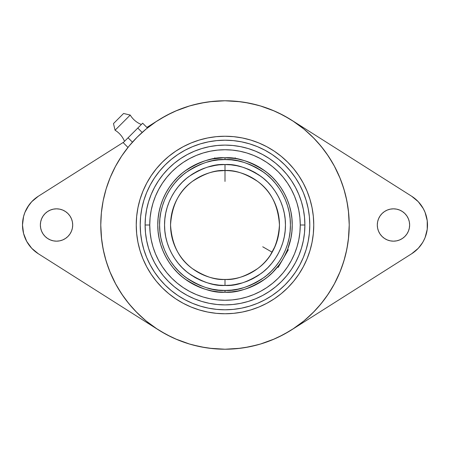 <?xml version="1.0" encoding="UTF-8"?>
<svg xmlns="http://www.w3.org/2000/svg" width="450" height="450" viewBox="0 0 450 450"><rect width="100%" height="100%" fill="white"/><g stroke="black" fill="none" stroke-linecap="round" stroke-linejoin="round"><path stroke-width="0.67" d="M228.561 170.662L225 170.544A54.456 54.456 0 0 1 279.456 225C278.151 205.414 270.889 190.896 257.67 181.434C245.357 173.453 234.467 169.819 225 170.544L225 164.554C235.507 163.749 247.596 167.777 261.264 176.648C274.247 185.917 285.683 204.48 285.446 225C285.683 245.52 274.247 264.082 261.264 273.352C247.596 282.223 235.507 286.251 225 285.446L225 279.456C234.467 280.181 245.357 276.548 257.67 268.566C270.889 259.104 278.151 244.586 279.456 225A54.456 54.456 0 0 1 225 279.456A54.456 54.456 0 0 1 170.544 225A54.456 54.456 0 0 1 225 170.544L217.772 171.028M211.888 159.075L205.487 160.678L199.277 162.9L193.314 165.718L187.656 169.11L182.357 173.042L177.469 177.469L173.042 182.357L169.11 187.656L165.718 193.314L162.9 199.277L160.678 205.487L159.075 211.888L158.107 218.413L157.781 225A67.219 67.219 0 0 1 225 157.781L225 159.581L231.412 159.896L237.763 160.836L243.99 162.399L250.037 164.559L255.836 167.304L261.343 170.606L266.501 174.431L271.26 178.74L275.569 183.499L279.394 188.657L282.696 194.164L285.441 199.963L287.601 206.01L289.164 212.237L290.104 218.588L290.419 225L290.104 231.412L289.164 237.763L287.601 243.99L285.441 250.037L282.696 255.836L279.394 261.343L275.569 266.501L271.26 271.26L266.501 275.569L261.343 279.394L255.836 282.696L250.037 285.441L243.99 287.601L237.763 289.164L231.412 290.104L225 290.419L218.588 290.104L212.237 289.164L206.01 287.601L199.963 285.441L194.164 282.696L188.657 279.394L183.499 275.569L178.74 271.26L174.431 266.501L170.606 261.343L167.304 255.836L164.559 250.037L162.399 243.99L160.836 237.763L159.896 231.412L159.581 225L159.896 218.588L160.836 212.237L162.399 206.01L164.559 199.963L167.304 194.164L170.606 188.657L174.431 183.499L178.74 178.74L183.499 174.431L188.657 170.606L194.164 167.304L199.963 164.559L206.01 162.399L212.237 160.836L218.588 159.896L225 159.581L225 157.781C236.683 156.887 250.127 161.37 265.331 171.225C279.765 181.541 292.483 202.179 292.219 225C292.483 247.821 279.765 268.459 265.331 278.775C250.127 288.63 236.683 293.113 225 292.219L225 290.419C236.368 291.291 249.452 286.931 264.251 277.335C278.303 267.294 290.678 247.208 290.419 225C290.678 202.792 278.303 182.706 264.251 172.665C249.452 163.069 236.368 158.709 225 159.581L225.006 159.581C213.632 158.709 200.548 163.069 185.749 172.665C171.697 182.706 159.322 202.792 159.581 225C159.322 247.208 171.697 267.294 185.749 277.335C200.548 286.931 213.632 291.291 225 290.419L225 292.219L231.587 291.892L238.112 290.925L244.513 289.322L250.723 287.1L256.686 284.282L262.344 280.89L267.643 276.958L272.531 272.531L279.09 264.909M124.504 141.351A23.231 23.231 0 0 0 115.065 130.224L130.224 115.065A23.231 23.231 0 0 0 141.351 124.504A23.231 23.231 0 0 1 130.224 115.065L123.587 113.479L113.479 123.587L115.065 130.224L113.479 123.587L123.587 113.479L130.224 115.065L115.065 130.224A23.231 23.231 0 0 1 124.504 141.351M409.635 225A16.166 16.166 0 0 1 393.469 241.166A16.166 16.166 0 0 1 377.303 225L377.612 228.156L378.529 231.188L380.025 233.983L382.033 236.43L384.486 238.444L387.281 239.934L390.313 240.857L393.469 241.166L396.619 240.857L399.651 239.934L402.446 238.444L404.899 236.43L406.907 233.983L408.403 231.188L409.32 228.156L409.635 225L409.32 221.844L408.403 218.812L406.907 216.017L404.899 213.57L402.446 211.556L399.651 210.066L396.619 209.143L393.469 208.834L390.313 209.143L387.281 210.066L384.486 211.556L382.033 213.57L380.025 216.017L378.529 218.812L377.612 221.844L377.303 225A16.166 16.166 0 0 1 393.469 208.834A16.166 16.166 0 0 1 409.635 225M72.698 225A16.166 16.166 0 0 1 56.531 241.166A16.166 16.166 0 0 1 40.365 225L40.68 228.156L41.597 231.188L43.093 233.983L45.101 236.43L47.554 238.444L50.349 239.934L53.381 240.857L56.531 241.166L59.687 240.857L62.719 239.934L65.514 238.444L67.967 236.43L69.975 233.983L71.471 231.188L72.388 228.156L72.698 225L72.388 221.844L71.471 218.812L69.975 216.017L67.967 213.57L65.514 211.556L62.719 210.066L59.687 209.143L56.531 208.834L53.381 209.143L50.349 210.066L47.554 211.556L45.101 213.57L43.093 216.017L41.597 218.812L40.68 221.844L40.365 225A16.166 16.166 0 0 1 56.531 208.834A16.166 16.166 0 0 1 72.698 225L72.388 221.844M270.276 255.251L275.344 245.751M271.131 253.935L273.133 250.459M269.032 257.034L270.079 255.544M268.498 257.754L269.066 256.989M234.433 158.451L225 157.781A67.219 67.219 0 0 1 292.219 225L291.892 218.413L290.925 211.888L289.322 205.487L287.1 199.277L284.282 193.314L280.89 187.656L276.958 182.357L272.531 177.469L267.643 173.042L262.344 169.11L256.686 165.718L250.723 162.9L244.513 160.678L238.112 159.075M277.521 266.951L278.106 267.452L283.213 258.609L278.106 267.452L284.186 256.86L287.64 249.379L290.925 238.112L291.892 231.587L292.219 225A67.219 67.219 0 0 1 225 292.219C213.317 293.113 199.873 288.63 184.669 278.775C170.235 268.459 157.517 247.821 157.781 225L158.107 231.587L159.075 238.112L160.678 244.513L162.9 250.723L165.718 256.686L169.11 262.344L173.042 267.643L177.469 272.531L182.357 276.958L187.656 280.89L193.314 284.282L199.277 287.1L205.487 289.322L211.888 290.925L218.413 291.892L225 292.219A67.219 67.219 0 0 1 157.781 225C157.517 202.179 170.235 181.541 184.669 171.225C199.873 161.37 213.317 156.887 225 157.781L223.026 157.815M222.981 157.815L212.001 159.053M148.551 201.808L146.644 209.413L145.496 217.17L145.108 225L149.743 225A75.257 75.257 0 0 1 225 149.743A75.257 75.257 0 0 1 300.257 225L304.892 225A79.892 79.892 0 0 0 225 145.108A79.892 79.892 0 0 0 145.108 225L145.496 232.83L146.644 240.587L148.551 248.192L151.194 255.572L154.541 262.659L158.574 269.387L163.243 275.681L168.508 281.492L174.319 286.757L180.613 291.426L187.341 295.459L194.428 298.806L201.808 301.449L209.413 303.356L217.17 304.504L225 304.892L232.83 304.504L240.587 303.356L248.192 301.449L255.572 298.806L262.659 295.459L269.387 291.426L275.681 286.757L281.492 281.492L286.757 275.681L291.426 269.387L295.459 262.659L298.806 255.572L301.449 248.192L303.356 240.587L304.504 232.83L304.892 225L304.504 217.17L303.356 209.413L301.449 201.808L298.806 194.428L295.459 187.341L291.426 180.613L286.757 174.319L281.492 168.508L275.681 163.243L269.387 158.574L262.659 154.541L255.572 151.194L248.192 148.551L240.587 146.644L232.83 145.496L225 145.108L217.17 145.496L209.413 146.644L201.808 148.551L194.428 151.194L187.341 154.541L180.613 158.574L174.319 163.243L168.508 168.508L163.243 174.319L158.574 180.613L154.541 187.341L151.194 194.428L148.551 201.808L146.644 209.413L145.496 217.17L145.108 225L145.496 232.83L146.644 240.587L148.551 248.192M140.209 225A84.791 84.791 0 0 1 225 140.209A84.791 84.791 0 0 1 309.791 225A84.791 84.791 0 0 1 225 309.791A84.791 84.791 0 0 1 140.209 225L140.619 233.314L141.84 241.543L143.859 249.615L146.661 257.451L150.221 264.971L154.496 272.109L159.458 278.792L165.043 284.957L171.208 290.543L177.891 295.504L185.029 299.779L192.549 303.339L200.385 306.141L208.457 308.16L216.686 309.381L225 309.791L233.314 309.381L241.543 308.16L249.615 306.141L257.451 303.339L264.971 299.779L272.109 295.504L278.792 290.543L284.957 284.957L290.543 278.792L295.504 272.109L299.779 264.971L303.339 257.451L306.141 249.615L308.16 241.543L309.381 233.314L309.791 225L309.381 216.686L308.16 208.457L306.141 200.385L303.339 192.549L299.779 185.029L295.504 177.891L290.543 171.208L284.957 165.043L278.792 159.458L272.109 154.496L264.971 150.221L257.451 146.661L249.615 143.859L241.543 141.84L233.314 140.619L225 140.209L216.686 140.619L208.457 141.84L200.385 143.859L192.549 146.661L185.029 150.221L177.891 154.496L171.208 159.458L165.043 165.043L159.458 171.208L154.496 177.891L150.221 185.029L146.661 192.549L143.859 200.385L141.84 208.457L140.619 216.686L140.209 225L140.619 233.314M207.72 312.058A88.757 88.757 0 0 0 242.28 312.058A88.757 88.757 0 0 1 207.72 312.058A88.757 88.757 0 0 0 225 313.757A88.757 88.757 0 0 1 136.243 225A88.757 88.757 0 0 1 225 136.243A88.757 88.757 0 0 0 207.72 137.942A88.757 88.757 0 0 1 242.28 137.942A88.757 88.757 0 0 0 207.72 137.942M175.731 298.822A88.757 88.757 0 0 0 175.742 298.828A88.757 88.757 0 0 1 175.731 298.822A88.757 88.757 0 0 0 207.647 312.041A88.757 88.757 0 0 1 183.144 303.266L191.036 307.001L199.237 309.932L207.686 312.053L216.298 313.329L225 313.757L233.702 313.329L242.314 312.053L250.763 309.932L258.964 307.001L266.839 303.277A88.757 88.757 0 0 1 242.353 312.041A88.757 88.757 0 0 0 266.856 303.266L274.309 298.8L281.306 293.608L287.758 287.758L293.608 281.306L298.8 274.309L303.277 266.839A88.757 88.757 0 0 0 312.041 242.353A88.757 88.757 0 0 1 303.266 266.856L307.001 258.964L309.932 250.763L312.053 242.314L313.329 233.702L313.757 225A88.757 88.757 0 0 1 312.058 242.28A88.757 88.757 0 0 0 313.757 225L313.329 216.298L312.053 207.686L309.932 199.237L307.001 191.036L303.277 183.161L298.8 175.691L293.608 168.694L287.758 162.242L281.306 156.392L274.309 151.2L266.839 146.722L258.964 142.999L250.763 140.068L242.314 137.947L233.702 136.671L225 136.243L216.298 136.671L207.686 137.947L199.237 140.068L191.036 142.999L183.161 146.722A88.757 88.757 0 0 1 207.647 137.959A88.757 88.757 0 0 0 175.731 151.178A88.757 88.757 0 0 1 175.742 151.172A88.757 88.757 0 0 0 175.731 151.178M175.652 151.228A88.757 88.757 0 0 0 151.228 175.652A88.757 88.757 0 0 1 175.652 151.228A88.757 88.757 0 0 0 151.228 175.652M151.178 175.731A88.757 88.757 0 0 0 151.172 175.742A88.757 88.757 0 0 1 151.178 175.731A88.757 88.757 0 0 0 137.959 207.647A88.757 88.757 0 0 1 146.734 183.144L142.999 191.036L140.068 199.237L137.947 207.686L136.671 216.298L136.243 225A88.757 88.757 0 0 0 137.942 242.28A88.757 88.757 0 0 1 136.243 225L136.671 233.702L137.947 242.314L140.068 250.763L142.999 258.964L146.722 266.839A88.757 88.757 0 0 1 137.959 242.353A88.757 88.757 0 0 0 151.178 274.269A88.757 88.757 0 0 1 151.172 274.258A88.757 88.757 0 0 0 151.178 274.269M137.942 207.72A88.757 88.757 0 0 0 136.243 225A88.757 88.757 0 0 1 137.942 207.72A88.757 88.757 0 0 0 137.942 242.28M151.228 274.348A88.757 88.757 0 0 0 175.652 298.772A88.757 88.757 0 0 1 151.228 274.348A88.757 88.757 0 0 0 175.652 298.772M130.944 143.854A124.222 124.222 0 0 0 129.352 145.738M139.607 126.242L123.199 142.65L127.974 147.426A124.222 124.222 0 0 0 100.778 225A124.222 124.222 0 0 1 225 100.778A124.222 124.222 0 0 1 349.223 225L348.626 237.178L346.838 249.232L343.873 261.062L339.767 272.537L334.553 283.556L328.286 294.013L321.024 303.806L312.84 312.84L303.806 321.024L294.013 328.286L283.556 334.553L272.537 339.767L261.062 343.873L249.232 346.838L237.178 348.626L225 349.223L212.822 348.626L200.768 346.838L188.938 343.873L177.463 339.767L166.444 334.553L155.987 328.286L146.194 321.024L137.16 312.84L128.976 303.806L121.714 294.013L115.448 283.556L110.233 272.537L106.127 261.062L103.163 249.232L101.374 237.178L100.778 225L101.374 212.822L103.163 200.768L106.127 188.938L110.233 177.463L115.448 166.444L121.714 155.987L128.976 146.194L137.16 137.16L146.194 128.976L155.987 121.714L166.444 115.448L177.463 110.233L188.938 106.127L200.768 103.163L212.822 101.374L225 100.778L237.178 101.374L249.232 103.163L261.062 106.127L272.537 110.233L283.556 115.448L294.013 121.714L303.806 128.976L312.84 137.16L321.024 146.194L328.286 155.987L334.553 166.444L339.767 177.463L343.873 188.938L346.838 200.768L348.626 212.822L349.223 225A124.222 124.222 0 0 1 225 349.223A124.222 124.222 0 0 1 100.778 225M149.687 126.214L149.434 125.82L146.886 127.434L149.434 125.82L149.687 126.214A124.222 124.222 0 0 0 147.426 127.974L142.65 123.199L140.22 125.629L142.65 123.199L147.426 127.974L147.763 127.71M145.732 129.358A124.222 124.222 0 0 0 143.859 130.939M283.613 115.476A124.222 124.222 0 0 0 166.388 115.476M142.161 132.435A124.222 124.222 0 0 0 132.435 142.161L128.064 137.79L132.435 142.161A124.222 124.222 0 0 1 142.161 132.435L137.79 128.064L142.161 132.435M298.772 274.348A88.757 88.757 0 0 1 274.348 298.772A88.757 88.757 0 0 0 298.772 274.348A88.757 88.757 0 0 1 274.348 298.772M274.269 298.822A88.757 88.757 0 0 1 274.258 298.828A88.757 88.757 0 0 0 274.269 298.822A88.757 88.757 0 0 1 242.353 312.041M137.959 242.353A88.757 88.757 0 0 0 146.734 266.856L151.2 274.309L156.392 281.306L162.242 287.758L168.694 293.608L175.691 298.8L183.161 303.277A88.757 88.757 0 0 0 207.647 312.041M207.647 137.959A88.757 88.757 0 0 0 183.144 146.734L175.691 151.2L168.694 156.392L162.242 162.242L156.392 168.694L151.2 175.691L146.722 183.161A88.757 88.757 0 0 0 137.959 207.647M125.145 140.709L126.242 139.607M38.278 253.721A34.031 34.031 0 0 0 38.312 253.744A34.031 34.031 0 0 1 38.312 196.256L123.75 142.104L38.312 196.256L31.736 201.69L27.427 207.36M22.764 229.252A34.031 34.031 0 0 0 31.736 248.31L26.713 241.403L23.569 233.466L22.5 225L23.569 216.534A34.031 34.031 0 0 0 23.569 216.54L24.891 212.468A34.031 34.031 0 0 0 24.891 212.473M423.281 208.586A34.031 34.031 0 0 1 423.293 208.603L418.264 201.69L411.688 196.256L291.594 120.133L411.688 196.256A34.031 34.031 0 0 0 411.688 196.256A34.031 34.031 0 0 1 411.688 253.744A34.031 34.031 0 0 0 411.694 253.738L291.594 329.867L411.688 253.744L418.264 248.31L422.572 242.64M423.281 241.414A34.031 34.031 0 0 0 423.293 241.397L420.992 245.014M427.236 220.753A34.031 34.031 0 0 0 427.23 220.714L427.23 229.269L425.109 237.532A34.031 34.031 0 0 0 425.109 237.532L423.287 241.403M423.287 208.597L425.109 212.468A34.031 34.031 0 0 0 425.104 212.462L427.23 220.731M242.353 137.959A88.757 88.757 0 0 1 266.856 146.734A88.757 88.757 0 0 0 242.353 137.959A88.757 88.757 0 0 1 274.269 151.178A88.757 88.757 0 0 0 274.258 151.172A88.757 88.757 0 0 1 274.269 151.178M274.348 151.228A88.757 88.757 0 0 1 298.772 175.652A88.757 88.757 0 0 0 274.348 151.228A88.757 88.757 0 0 1 298.772 175.652M298.822 175.731A88.757 88.757 0 0 1 298.828 175.742A88.757 88.757 0 0 0 298.822 175.731A88.757 88.757 0 0 1 312.041 207.647A88.757 88.757 0 0 0 303.266 183.144A88.757 88.757 0 0 1 312.041 207.647M312.058 207.72A88.757 88.757 0 0 1 313.757 225A88.757 88.757 0 0 0 312.058 207.72A88.757 88.757 0 0 1 312.058 242.28M140.22 125.629L123.199 142.65L127.974 147.426L127.642 147.842M123.75 153.028L120.712 157.511M117.298 163.097L114.739 167.788M111.831 173.779L109.772 178.588M107.392 185.006L105.862 189.816M104.034 196.74L103.044 201.364M101.784 209.216L101.346 213.114M100.778 225.129L101.587 239.153M102.161 243.478L104.062 253.389M105.233 257.979L108.534 268.211M109.817 271.524L115.847 284.31M117.383 287.049L123.367 296.432M126.135 300.218L132.525 307.946M135.585 311.231L144.962 320.001M146.008 320.873L157.433 329.243M38.312 253.744L158.406 329.867L38.312 253.744L31.736 248.31M24.891 212.468L29.008 204.986M138.988 135.371L135.574 138.774M149.434 125.82L158.406 120.133L149.434 125.82M292.567 329.243L303.986 320.878M305.044 319.995L314.415 311.231M317.475 307.946L323.859 300.218M326.632 296.432L332.612 287.049M334.153 284.31L340.183 271.524M341.466 268.211L344.767 257.979M345.938 253.389L347.839 243.478M348.412 239.153L349.223 225A124.222 124.222 0 0 1 334.524 283.613M349.223 224.871L348.412 210.847M347.839 206.522L345.938 196.611M344.767 192.021L341.466 181.789M340.183 178.476L334.153 165.69M332.612 162.951L326.632 153.568M323.859 149.782L317.475 142.054M314.415 138.769L305.044 130.005M303.986 129.122L292.567 120.758M289.434 118.794L278.308 112.798M274.736 111.167L260.196 105.868M257.777 105.182L244.744 102.358M240.581 101.756L225 100.778M224.859 100.778L209.419 101.756M205.256 102.358L192.223 105.182M189.804 105.868L175.264 111.167M171.692 112.798L160.566 118.794M27.804 243.248L29.008 245.014M160.566 331.206L171.692 337.202M175.264 338.833L189.804 344.132M192.223 344.818L205.256 347.642M209.419 348.244L225 349.223M225.141 349.223L240.581 348.244M244.744 347.642L257.777 344.818M260.196 344.132L274.736 338.833M278.308 337.202L289.434 331.206M377.612 228.156L377.303 225M399.651 210.066L402.446 211.556M408.403 218.812L408.701 219.594M41.597 231.188L41.293 230.4M56.531 208.834L57.51 208.862M65.514 211.556L66.246 212.074M67.967 213.57L68.332 213.953M307.659 206.1L306.141 200.385M272.076 154.474L265.483 150.497M206.1 142.341L200.385 143.859M154.474 177.924L150.497 184.517M142.341 243.9L143.859 249.615M177.924 295.526L184.517 299.503M243.9 307.659L249.615 306.141M295.526 272.076L299.503 265.483M293.929 328.343A124.222 124.222 0 0 0 328.343 293.929M166.388 334.524A124.222 124.222 0 0 0 283.613 334.524M242.28 137.942A88.757 88.757 0 0 0 225 136.243A88.757 88.757 0 0 1 313.757 225A88.757 88.757 0 0 1 225 313.757A88.757 88.757 0 0 0 242.28 312.058M298.822 274.269A88.757 88.757 0 0 0 312.041 242.353M191.036 307.001L189.697 306.433M146.722 266.839L146.413 266.254M142.999 191.036L143.567 189.697M183.161 146.722L183.746 146.413M258.964 142.999L260.303 143.567M303.277 183.161L303.587 183.746M307.001 258.964L306.433 260.303M266.839 303.277L266.254 303.587M309.791 225L309.381 216.686M225 140.209L216.686 140.619M225 309.791L233.314 309.381M303.339 257.451L303.075 258.075M264.971 299.779L263.739 300.426M192.549 303.339L191.925 303.075M150.221 264.971L149.574 263.739M146.661 192.549L146.925 191.925M185.029 150.221L186.261 149.574M257.451 146.661L258.075 146.925M299.779 185.029L300.426 186.261M158.574 269.387L163.243 275.681M201.808 301.449L209.413 303.356L217.17 304.504L225 304.892L232.83 304.504L240.587 303.356L248.192 301.449M269.387 291.426L275.681 286.757M301.449 248.192L303.356 240.587L304.504 232.83L304.892 225L304.504 217.17L303.356 209.413L301.449 201.808M291.426 180.613L286.757 174.319M248.192 148.551L240.587 146.644L232.83 145.496L225 145.108L217.17 145.496L209.413 146.644L201.808 148.551M180.613 158.574L174.319 163.243M287.64 249.379L288.315 249.767L283.371 258.328M145.108 225A79.892 79.892 0 0 0 225 304.892A79.892 79.892 0 0 0 304.892 225L300.257 225A75.257 75.257 0 0 1 225 300.257A75.257 75.257 0 0 1 149.743 225L145.108 225M188.657 279.394L186.03 277.543M261.343 170.606L263.97 172.457M226.266 285.429L229.691 285.261M233.871 284.788L242.544 282.842L248.13 280.845L253.491 278.308L258.581 275.259L263.346 271.721L267.739 267.739L271.721 263.346L275.259 258.581L278.308 253.491L280.845 248.13L282.842 242.544L284.282 236.79L285.154 230.923L285.446 225L285.154 219.077L284.282 213.21L282.842 207.456L280.845 201.87L278.308 196.509L275.259 191.419L271.721 186.654L267.739 182.261L263.346 178.279L258.581 174.741L253.491 171.692L248.13 169.155L242.544 167.158L236.79 165.718L230.923 164.846L225 164.554L225 170.544L223.026 170.584M239.687 283.635L241.746 283.078M245.362 281.908L247.337 281.166M250.841 279.641L252.743 278.702M256.072 276.846L257.895 275.709M261.011 273.544L263.346 271.721M265.59 269.786L267.154 268.318M269.792 265.584L271.721 263.346M273.549 261.006L274.793 259.267M276.846 256.067L277.898 254.239M279.641 250.836L280.513 248.912M281.908 245.362L282.594 243.343M283.635 239.687L284.108 237.628M284.794 233.848L285.064 231.761M285.373 227.964L285.441 225.821M285.368 222.013L285.227 219.898M284.788 216.129L284.445 214.048M283.629 210.308L283.084 208.271M281.903 204.615L281.154 202.641M279.641 199.159L278.308 196.509M276.846 193.928L275.709 192.111M273.544 188.989L272.256 187.312M269.786 184.41L267.739 182.261M265.584 180.208L263.987 178.813M261.006 176.451L258.581 174.741M256.067 173.154L254.216 172.086M250.841 170.359L248.13 169.155M245.362 168.092L242.544 167.158M239.687 166.365L237.623 165.887M233.848 165.206L231.744 164.936M223.734 164.571L220.309 164.739M216.129 165.212L207.456 167.158L201.87 169.155L196.509 171.692L191.419 174.741L186.654 178.279L182.261 182.261L178.279 186.654L174.741 191.419L171.692 196.509L169.155 201.87L167.158 207.456L165.718 213.21L164.846 219.077L164.554 225L164.846 230.923L165.718 236.79L167.158 242.544L169.155 248.13L171.692 253.491L174.741 258.581L178.279 263.346L182.261 267.739L186.654 271.721L191.419 275.259L196.509 278.308L201.87 280.845L207.456 282.842L213.21 284.282L219.077 285.154L225 285.446C214.493 286.251 202.404 282.223 188.736 273.352C175.753 264.082 164.317 245.52 164.554 225C164.317 204.48 175.753 185.917 188.736 176.648C202.404 167.777 214.493 163.749 225 164.554L219.077 164.846L213.21 165.718M210.313 166.365L208.254 166.922M204.638 168.092L202.663 168.834M199.159 170.359L197.257 171.298M193.928 173.154L192.105 174.291M188.989 176.456L186.654 178.279M184.41 180.214L182.846 181.682M180.208 184.416L178.279 186.654M176.451 188.994L175.208 190.732M173.154 193.933L172.102 195.761M170.359 199.164L169.487 201.088M168.092 204.638L167.406 206.657M166.365 210.313L165.893 212.372M165.206 216.152L164.936 218.239M164.627 222.036L164.559 224.179M164.632 227.987L164.773 230.102M165.212 233.871L165.555 235.952M166.371 239.692L166.916 241.729M168.097 245.385L168.846 247.359M170.359 250.841L171.692 253.491M173.154 256.072L174.291 257.889M176.456 261.011L177.744 262.688M180.214 265.59L182.261 267.739M184.41 269.786L186.013 271.187M188.994 273.549L191.419 275.259M193.933 276.846L195.784 277.914M199.159 279.641L201.87 280.845M204.643 281.914L207.456 282.842M210.313 283.635L212.377 284.113M216.152 284.794L218.256 285.064M232.228 158.175L232.515 158.203M279.27 264.662L281.154 261.945M282.167 260.359L282.774 259.352M216.506 158.321L214.791 158.563L214.791 157.781M214.987 158.535L215.572 158.451M300.257 225L299.897 232.374L298.811 239.681L297.017 246.847L294.531 253.8L291.375 260.477L287.578 266.811L283.174 272.745L278.218 278.218L272.745 283.174L266.811 287.578L260.477 291.375L253.8 294.531L246.847 297.017L239.681 298.811L232.374 299.897L225 300.257L217.626 299.897L210.319 298.811L203.153 297.017L196.2 294.531L189.523 291.375L183.189 287.578L177.255 283.174L171.782 278.218L166.826 272.745L162.422 266.811L158.625 260.477L155.469 253.8L152.983 246.847L151.189 239.681L150.103 232.374L149.743 225L150.103 217.626L151.189 210.319L152.983 203.153L155.469 196.2L158.625 189.523L162.422 183.189L166.826 177.255L171.782 171.782L177.255 166.826L183.189 162.422L189.523 158.625L196.2 155.469L203.153 152.983L210.319 151.189L217.626 150.103L225 149.743L232.374 150.103L239.681 151.189L246.847 152.983L253.8 155.469L260.477 158.625L266.811 162.422L272.745 166.826L278.218 171.782L283.174 177.255L287.578 183.189L291.375 189.523L294.531 196.2L297.017 203.153L298.811 210.319L299.897 217.626L300.257 225M278.01 266.327L278.331 265.911M278.572 265.596L279.129 264.847M280.907 262.316L283.247 258.548M286.543 252.028L286.982 251.004M287.111 250.689L287.331 250.161M287.387 250.014L287.539 249.638M217.693 158.181L216.607 158.31M218.852 170.893L219.341 170.843M231.621 170.949L228.915 170.685M274.928 246.729L274.742 247.162M281.154 261.939L282.189 260.319M277.431 267.058L277.92 266.445M286.988 250.987L287.353 250.104M225 181.434L225 170.544C215.533 169.819 204.643 173.453 192.33 181.434C179.111 190.896 171.849 205.414 170.544 225C171.849 244.586 179.111 259.104 192.33 268.566C204.643 276.548 215.533 280.181 225 279.456L225 285.446L230.923 285.154L236.79 284.282M218.588 159.896L225 159.581M231.412 290.104L225 290.419M262.727 246.78L272.16 252.225M235.209 158.563L235.209 157.781"/></g></svg>
